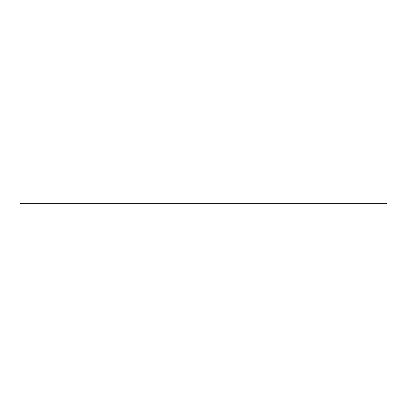 <?xml version="1.0" encoding="UTF-8"?>
<svg xmlns="http://www.w3.org/2000/svg" width="407" height="407" viewBox="0 0 407 407"><rect width="100%" height="100%" fill="white"/><g stroke="black" fill="none" stroke-linecap="round" stroke-linejoin="round"><path stroke-width="0.61" d="M386.65 202.834L386.65 203.658L386.65 202.834L350.02 202.834L350.02 203.658L386.65 203.658L386.65 204.009L368.335 204.009L386.65 204.009L386.65 203.658L56.98 203.658L56.98 202.834L20.35 202.834L20.35 203.658L350.02 203.658L350.02 202.834L386.65 202.834M20.35 203.658L20.35 202.834L56.98 202.834L56.98 203.658L20.35 203.658L20.35 204.009L20.35 203.658M38.665 204.009L368.335 204.166L38.665 204.009"/></g></svg>
